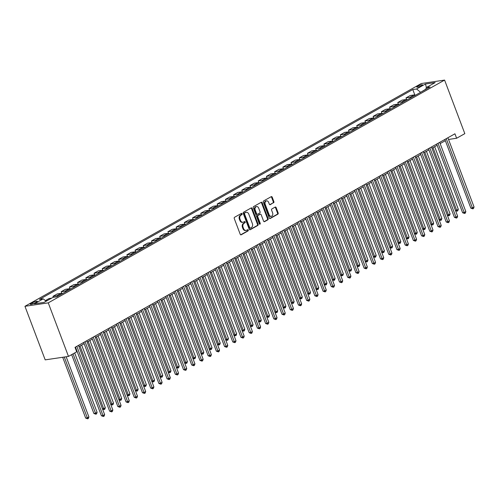 <?xml version="1.0" encoding="UTF-8"?>
<svg xmlns="http://www.w3.org/2000/svg" width="499" height="499" viewBox="0 0 499 499"><rect width="100%" height="100%" fill="white"/><g stroke="black" fill="none" stroke-linecap="round" stroke-linejoin="round"><path stroke-width="0.75" d="M242.109 213.778A0.667 0.505 81.6 0 0 241.429 213.416L234.58 217.271A0.954 0.717 81.6 0 0 234.262 218.506L240.225 234.274A0.954 0.717 81.6 0 0 241.198 234.792L248.047 230.943A0.667 0.505 81.6 0 0 247.585 229.715L246.699 230.214A3.05 2.302 81.6 0 1 246.082 230.426A3.05 2.302 81.6 0 1 243.574 228.567L243.082 227.257A3.05 2.302 81.6 0 1 244.08 223.29L244.972 222.791A0.667 0.505 81.6 0 0 244.504 221.568L243.618 222.067A3.05 2.302 81.6 0 1 243.007 222.273A3.05 2.302 81.6 0 1 240.499 220.421L240 219.105A3.05 2.302 81.6 0 1 241.005 215.144L241.89 214.645A0.667 0.505 81.6 0 0 242.109 213.778M243.007 222.273L242.377 222.367A3.05 2.302 81.6 0 1 239.869 220.514L239.37 219.198A3.05 2.302 81.6 0 1 240.375 215.237L241.26 214.738A0.667 0.505 81.6 0 0 241.223 213.535M240.693 234.811L247.417 231.037A0.667 0.505 81.6 0 0 247.379 229.827M246.082 230.426L245.452 230.519A3.05 2.302 81.6 0 1 242.944 228.661L242.452 227.344A3.05 2.302 81.6 0 1 243.45 223.384L244.342 222.885A0.667 0.505 81.6 0 0 244.298 221.681M417.607 86.252A3.106 0.568 -20.7 0 0 416.715 87.051A3.106 0.568 -20.7 0 0 418.574 86.895A3.106 0.568 -20.7 0 0 421.636 85.653A3.106 0.568 -20.7 0 0 422.528 84.855A3.106 0.568 -20.7 0 0 420.669 85.011A3.106 0.568 -20.7 0 0 417.607 86.252M273.558 202.844A0.954 0.717 81.6 0 0 273.87 201.608L272.198 197.18A0.954 0.717 81.6 0 0 271.225 196.668L263.615 200.947A0.954 0.717 81.6 0 0 263.304 202.182L269.26 217.957A0.954 0.717 81.6 0 0 270.24 218.468L277.843 214.19A0.954 0.717 81.6 0 0 278.161 212.954L276.14 207.609A0.954 0.717 81.6 0 0 275.161 207.097L271.911 208.925A0.954 0.717 81.6 0 0 271.593 210.166L272.597 212.811A2.545 1.921 81.6 0 1 271.244 216.304A2.545 1.921 81.6 0 1 269.148 214.751L265.225 204.372A2.545 1.921 81.6 0 1 266.578 200.879A2.545 1.921 81.6 0 1 268.674 202.432L269.329 204.16A0.954 0.717 81.6 0 0 270.302 204.677L272.928 202.937A0.954 0.717 81.6 0 0 273.24 201.702L271.568 197.273A0.954 0.717 81.6 0 0 271.1 196.737M48.253 302.862L68.488 356.417L76.696 351.801L75.012 347.341L454.932 133.794L456.616 138.254L464.825 133.645L444.59 80.083L48.253 302.862L24.95 306.305L421.287 83.533L444.59 80.083M252.151 208.451A0.954 0.717 81.6 0 0 251.178 207.94L243.568 212.212A0.954 0.717 81.6 0 0 243.256 213.453L249.213 229.222A0.954 0.717 81.6 0 0 250.192 229.74L257.796 225.461A0.954 0.717 81.6 0 0 258.114 224.219L252.151 208.451L251.521 208.545A0.954 0.717 81.6 0 0 251.053 208.008M253.592 206.58L261.202 202.301A0.954 0.717 81.6 0 1 262.175 202.819L268.138 218.587A0.954 0.717 81.6 0 1 267.82 219.828L264.564 221.656A0.954 0.717 81.6 0 1 263.591 221.144L261.177 214.745A0.954 0.717 81.6 0 0 260.197 214.233L258.039 215.449A0.954 0.717 81.6 0 0 257.727 216.685L260.241 223.346A0.667 0.505 81.6 0 1 259.337 223.851L253.28 207.815A0.954 0.717 81.6 0 1 253.592 206.58M35.024 302.943L36.471 302.126A3.006 0.549 -20.7 0 0 37.331 301.352A3.006 0.549 -20.7 0 0 35.535 301.502A3.006 0.549 -20.7 0 0 32.566 302.706L31.119 303.517A3.006 0.549 -20.7 0 0 30.258 304.29A3.006 0.549 -20.7 0 0 32.055 304.141A3.006 0.549 -20.7 0 0 35.024 302.943M414.837 94.991L412.785 89.546L39.433 299.406L43.245 298.839L34.381 303.822L44.08 302.388L52.944 297.404L56.755 296.843L430.101 86.988L426.296 87.55L425.728 89.446M412.785 89.546L416.596 88.984L425.46 84L435.159 82.566L426.296 87.55M68.488 356.417L45.191 359.866L24.95 306.305M448.532 139.452L456.616 138.254M75.48 348.576L75.935 348.321M78.948 346.624L84.144 343.705M87.157 342.015L92.352 339.089M95.365 337.399L100.561 334.48M103.574 332.783L108.77 329.864M111.788 328.167L116.984 325.248M119.997 323.558L125.193 320.632M128.206 318.942L133.401 316.023M136.414 314.326L141.61 311.407M144.623 309.711L149.819 306.791M152.831 305.101L158.027 302.176M161.04 300.485L166.236 297.566M169.248 295.87L174.444 292.95M177.457 291.254L182.653 288.335M185.665 286.638L190.861 283.719M193.874 282.029L199.07 279.103M202.083 277.413L207.285 274.494M210.297 272.797L215.493 269.878M218.506 268.181L223.702 265.262M226.714 263.572L231.91 260.646M234.923 258.956L240.119 256.037M243.132 254.34L248.327 251.421M251.34 249.725L256.536 246.805M259.549 245.115L264.744 242.19M267.757 240.499L272.953 237.58M275.966 235.884L281.162 232.964M284.174 231.268L289.37 228.349M292.383 226.658L297.579 223.733M300.598 222.043L305.793 219.123M308.806 217.427L314.002 214.508M317.015 212.811L322.211 209.892M325.223 208.195L330.419 205.276M333.432 203.586L338.628 200.66M341.64 198.97L346.836 196.051M349.849 194.354L355.045 191.435M358.057 189.739L363.253 186.819M366.266 185.129L371.462 182.204M374.475 180.513L379.67 177.594M382.683 175.898L387.879 172.978M390.892 171.282L396.087 168.363M399.106 166.672L404.302 163.747M407.315 162.056L412.511 159.137M415.524 157.441L420.719 154.522M423.732 152.825L428.928 149.906M431.941 148.215L437.136 145.29M440.149 143.6L445.345 140.681M425.809 89.178L420.532 92.365M43.245 298.839L46.139 301.234M45.634 300.816L47.33 300.566M51.597 298.165L49.058 298.539L45.384 300.61M53.387 297.342L53 296.325L56.811 295.764A3.88 2.445 60.7 0 1 58.202 296.032M62.475 293.63A3.88 2.445 60.7 0 0 61.078 293.362L57.266 293.923L53 296.325M61.851 293.4L61.209 291.709L65.02 291.148A3.88 2.445 60.7 0 1 66.411 291.416M70.683 289.015A3.88 2.445 60.7 0 0 69.286 288.746L65.481 289.308L61.209 291.709M70.06 288.79L69.417 287.093L73.228 286.532A3.88 2.445 60.7 0 1 74.619 286.8M78.892 284.399A3.88 2.445 60.7 0 0 77.495 284.131L73.69 284.698L69.417 287.093M78.268 284.174L77.626 282.484L81.437 281.916A3.88 2.445 60.7 0 1 82.828 282.185M87.1 279.789A3.88 2.445 60.7 0 0 85.709 279.521L81.898 280.082L77.626 282.484M86.477 279.559L85.834 277.868L89.645 277.307A3.88 2.445 60.7 0 1 91.043 277.575M95.309 275.174A3.88 2.445 60.7 0 0 93.918 274.905L90.107 275.467L85.834 277.868M94.685 274.943L94.043 273.252L97.854 272.691A3.88 2.445 60.7 0 1 99.251 272.959M103.518 270.558A3.88 2.445 60.7 0 0 102.127 270.29L98.315 270.851L94.043 273.252M102.894 270.333L102.258 268.637L106.062 268.075A3.88 2.445 60.7 0 1 107.46 268.343M111.726 265.942A3.88 2.445 60.7 0 0 110.335 265.674L106.524 266.241L102.258 268.637M111.102 265.718L110.466 264.027L114.277 263.46A3.88 2.445 60.7 0 1 115.668 263.728M119.935 261.333A3.88 2.445 60.7 0 0 118.544 261.064L114.733 261.626L110.466 264.027M119.311 261.102L118.675 259.411L122.486 258.844A3.88 2.445 60.7 0 1 123.877 259.112M128.143 256.717A3.88 2.445 60.7 0 0 126.752 256.449L122.941 257.01L118.675 259.411M127.519 256.486L126.883 254.796L130.694 254.234A3.88 2.445 60.7 0 1 132.085 254.502M136.352 252.101A3.88 2.445 60.7 0 0 134.961 251.833L131.15 252.394L126.883 254.796M135.728 251.876L135.092 250.18L138.903 249.619A3.88 2.445 60.7 0 1 140.294 249.887M144.56 247.485A3.88 2.445 60.7 0 0 143.169 247.217L139.358 247.785L135.092 250.18M143.943 247.261L143.3 245.57L147.111 245.003A3.88 2.445 60.7 0 1 148.502 245.271M152.769 242.876A3.88 2.445 60.7 0 0 151.378 242.608L147.567 243.169L143.3 245.57M152.151 242.645L151.509 240.955L155.32 240.387A3.88 2.445 60.7 0 1 156.711 240.655M160.984 238.26A3.88 2.445 60.7 0 0 159.586 237.992L155.775 238.553L151.509 240.955M160.36 238.029L159.717 236.339L163.529 235.778A3.88 2.445 60.7 0 1 164.919 236.046M169.192 233.644A3.88 2.445 60.7 0 0 167.795 233.376L163.99 233.937L159.717 236.339M168.568 233.42L167.926 231.723L171.737 231.162A3.88 2.445 60.7 0 1 173.128 231.43M177.401 229.029A3.88 2.445 60.7 0 0 176.004 228.76L172.199 229.328L167.926 231.723M176.777 228.804L176.135 227.107L179.946 226.546A3.88 2.445 60.7 0 1 181.337 226.814M185.609 224.413A3.88 2.445 60.7 0 0 184.218 224.145L180.407 224.712L176.135 227.107M184.986 224.188L184.343 222.498L188.154 221.93A3.88 2.445 60.7 0 1 189.551 222.198M193.818 219.803A3.88 2.445 60.7 0 0 192.427 219.535L188.616 220.096L184.343 222.498M193.194 219.572L192.558 217.882L196.363 217.321A3.88 2.445 60.7 0 1 197.76 217.589M202.026 215.188A3.88 2.445 60.7 0 0 200.635 214.919L196.824 215.481L192.558 217.882M201.403 214.963L200.766 213.266L204.571 212.705A3.88 2.445 60.7 0 1 205.968 212.973M210.235 210.572A3.88 2.445 60.7 0 0 208.844 210.304L205.033 210.871L200.766 213.266M209.611 210.347L208.975 208.651L212.786 208.089A3.88 2.445 60.7 0 1 214.177 208.357M218.443 205.956A3.88 2.445 60.7 0 0 217.053 205.688L213.241 206.255L208.975 208.651M217.82 205.731L217.184 204.041L220.995 203.473A3.88 2.445 60.7 0 1 222.386 203.742M226.652 201.347A3.88 2.445 60.7 0 0 225.261 201.078L221.45 201.64L217.184 204.041M226.028 201.116L225.392 199.425L229.203 198.864A3.88 2.445 60.7 0 1 230.594 199.132M234.861 196.731A3.88 2.445 60.7 0 0 233.47 196.463L229.659 197.024L225.392 199.425M234.237 196.5L233.601 194.81L237.412 194.248A3.88 2.445 60.7 0 1 238.803 194.516M243.069 192.115A3.88 2.445 60.7 0 0 241.678 191.847L237.867 192.408L233.601 194.81M242.452 191.89L241.809 190.194L245.62 189.632A3.88 2.445 60.7 0 1 247.011 189.901M251.284 187.499A3.88 2.445 60.7 0 0 249.887 187.231L246.076 187.799L241.809 190.194M250.66 187.275L250.018 185.584L253.829 185.017A3.88 2.445 60.7 0 1 255.22 185.285M259.492 182.89A3.88 2.445 60.7 0 0 258.095 182.622L254.284 183.183L250.018 185.584M258.869 182.659L258.226 180.969L262.037 180.407A3.88 2.445 60.7 0 1 263.428 180.675M267.701 178.274A3.88 2.445 60.7 0 0 266.304 178.006L262.499 178.567L258.226 180.969M267.077 178.043L266.435 176.353L270.246 175.791A3.88 2.445 60.7 0 1 271.637 176.06M275.91 173.658A3.88 2.445 60.7 0 0 274.519 173.39L270.708 173.951L266.435 176.353M275.286 173.434L274.643 171.737L278.454 171.176A3.88 2.445 60.7 0 1 279.845 171.444M284.118 169.042A3.88 2.445 60.7 0 0 282.727 168.774L278.916 169.342L274.643 171.737M283.494 168.818L282.852 167.128L286.663 166.56A3.88 2.445 60.7 0 1 288.06 166.828M292.327 164.433A3.88 2.445 60.7 0 0 290.936 164.165L287.125 164.726L282.852 167.128M291.703 164.202L291.067 162.512L294.872 161.944A3.88 2.445 60.7 0 1 296.269 162.212M300.535 159.817A3.88 2.445 60.7 0 0 299.144 159.549L295.333 160.11L291.067 162.512M299.911 159.586L299.275 157.896L303.086 157.335A3.88 2.445 60.7 0 1 304.477 157.603M308.744 155.201A3.88 2.445 60.7 0 0 307.353 154.933L303.542 155.495L299.275 157.896M308.12 154.977L307.484 153.28L311.295 152.719A3.88 2.445 60.7 0 1 312.686 152.987M316.952 150.586A3.88 2.445 60.7 0 0 315.561 150.318L311.75 150.885L307.484 153.28M316.329 150.361L315.692 148.671L319.503 148.103A3.88 2.445 60.7 0 1 320.894 148.371M325.161 145.97A3.88 2.445 60.7 0 0 323.77 145.708L319.959 146.269L315.692 148.671M324.537 145.745L323.901 144.055L327.712 143.487A3.88 2.445 60.7 0 1 329.103 143.756M333.369 141.36A3.88 2.445 60.7 0 0 331.978 141.092L328.167 141.654L323.901 144.055M332.752 141.13L332.109 139.439L335.921 138.878A3.88 2.445 60.7 0 1 337.312 139.146M341.578 136.745A3.88 2.445 60.7 0 0 340.187 136.477L336.376 137.038L332.109 139.439M340.96 136.52L340.318 134.824L344.129 134.262A3.88 2.445 60.7 0 1 345.52 134.53M349.793 132.129A3.88 2.445 60.7 0 0 348.396 131.861L344.584 132.428L340.318 134.824M349.169 131.904L348.527 130.208L352.338 129.646A3.88 2.445 60.7 0 1 353.729 129.915M358.001 127.513A3.88 2.445 60.7 0 0 356.604 127.245L352.799 127.813L348.527 130.208M357.378 127.289L356.735 125.598L360.546 125.031A3.88 2.445 60.7 0 1 361.937 125.299M366.21 122.904A3.88 2.445 60.7 0 0 364.813 122.635L361.008 123.197L356.735 125.598M365.586 122.673L364.944 120.983L368.755 120.421A3.88 2.445 60.7 0 1 370.146 120.689M374.418 118.288A3.88 2.445 60.7 0 0 373.027 118.02L369.216 118.581L364.944 120.983M373.795 118.057L373.152 116.367L376.963 115.805A3.88 2.445 60.7 0 1 378.361 116.074M382.627 113.672A3.88 2.445 60.7 0 0 381.236 113.404L377.425 113.972L373.152 116.367M382.003 113.448L381.361 111.751L385.172 111.19A3.88 2.445 60.7 0 1 386.569 111.458M390.836 109.056A3.88 2.445 60.7 0 0 389.445 108.788L385.633 109.356L381.361 111.751M390.212 108.832L389.576 107.142L393.38 106.574A3.88 2.445 60.7 0 1 394.778 106.842M399.044 104.447A3.88 2.445 60.7 0 0 397.653 104.179L393.842 104.74L389.576 107.142M398.42 104.216L397.784 102.526L401.595 101.964A3.88 2.445 60.7 0 1 402.986 102.233M407.253 99.831A3.88 2.445 60.7 0 0 405.862 99.563L402.051 100.124L397.784 102.526M406.629 99.6L405.993 97.91L409.804 97.349A3.88 2.445 60.7 0 1 411.195 97.617M415.461 95.215A3.88 2.445 60.7 0 0 414.07 94.947L410.259 95.509L405.993 97.91M420.464 92.184L416.596 88.984M425.46 84L426.389 87.493M249.687 229.758L257.166 225.554A0.954 0.717 81.6 0 0 257.484 224.313L251.521 208.545M244.741 213.042A0.667 0.505 81.6 0 0 244.522 213.909L249.756 227.75A0.667 0.505 81.6 0 0 250.436 228.112L251.371 227.588A3.05 2.302 81.6 0 0 252.375 223.621L248.801 214.158A3.05 2.302 81.6 0 0 246.288 212.306A3.05 2.302 81.6 0 0 245.676 212.518L244.111 213.135A0.667 0.505 81.6 0 0 243.892 214.002L244.522 213.909M249.806 228.205A0.667 0.505 81.6 0 1 249.126 227.843L243.892 214.002M246.288 212.306L245.658 212.399A3.05 2.302 81.6 0 0 245.046 212.611L245.676 212.518M244.111 213.135L245.046 212.611M264.065 221.681L267.19 219.922A0.954 0.717 81.6 0 0 267.508 218.681L261.545 202.912A0.954 0.717 81.6 0 0 261.077 202.376M259.96 214.271A0.954 0.717 81.6 0 0 259.567 214.327L257.409 215.537A0.954 0.717 81.6 0 0 257.097 216.778L259.611 223.44L260.241 223.346M259.549 224.157A0.667 0.505 81.6 0 0 259.611 223.44M258.663 208.108A2.545 1.921 81.6 0 0 256.567 206.561A2.545 1.921 81.6 0 0 255.22 210.048L256.598 213.703A0.954 0.717 81.6 0 0 257.578 214.221L259.736 213.004A0.954 0.717 81.6 0 0 260.048 211.769L258.663 208.108M256.567 206.561L255.937 206.648A2.545 1.921 81.6 0 0 254.59 210.141L255.22 210.048M256.948 214.314A0.954 0.717 81.6 0 1 255.968 213.797L254.59 210.141M269.797 204.696L272.928 202.937M266.578 200.879L265.948 200.972A2.545 1.921 81.6 0 0 264.595 204.465L265.225 204.372M271.244 216.304L270.614 216.398A2.545 1.921 81.6 0 1 268.518 214.844L264.595 204.465M269.734 218.493L277.213 214.283A0.954 0.717 81.6 0 0 277.531 213.048L275.51 207.703A0.954 0.717 81.6 0 0 275.036 207.166M62.693 357.278L85.678 418.1L87.256 417.869L88.897 416.946L66.155 356.766M64.271 357.041L87.712 418.823L85.678 418.1M88.897 416.946L88.367 418.455L87.712 418.823M75.468 347.086L101.422 415.773L103 415.542L76.84 346.312M104.64 414.619L104.116 416.122L103.455 416.497L103 415.542L104.64 414.619L78.48 345.389M103.455 416.497L101.422 415.773M71.65 354.639L93.887 413.49L95.465 413.253L97.105 412.33L74.663 352.949M73.022 353.872L95.92 414.207L93.887 413.49M97.105 412.33L96.581 413.839L95.92 414.207M80.015 346.025L103.673 408.644L105.314 407.72L81.655 345.108M102.451 408.818L103.673 408.644L104.129 409.592L102.576 409.149M105.314 407.72L104.79 409.224L104.129 409.592M88.223 341.416L111.882 404.028L113.523 403.105L89.864 340.493M110.659 404.209L111.882 404.028L112.337 404.982L110.784 404.533M113.523 403.105L112.999 404.608L112.337 404.982M83.676 342.47L109.637 411.157L111.208 410.926L85.048 341.703M112.849 410.003L112.325 411.513L111.67 411.881L111.208 410.926L112.849 410.003L86.689 340.78M111.67 411.881L109.637 411.157M91.885 337.854L117.845 406.548L119.417 406.311L93.257 337.087M121.057 405.388L120.533 406.897L119.879 407.265L119.417 406.311L121.057 405.388L94.904 336.164M119.879 407.265L117.845 406.548M100.099 333.245L126.054 401.932L127.625 401.701L101.465 332.471M129.266 400.778L128.742 402.281L128.087 402.649L127.625 401.701L129.266 400.778L103.112 331.548M128.087 402.649L126.054 401.932M96.432 336.8L120.091 399.412L121.731 398.489L98.072 335.877M118.868 399.593L120.091 399.412L120.552 400.366L118.993 399.924M121.731 398.489L121.207 399.998L120.552 400.366M108.308 328.629L134.262 397.316L135.834 397.085L109.674 327.855M137.475 396.162L136.951 397.666L136.296 398.04L135.834 397.085L137.475 396.162L111.321 326.932M136.296 398.04L134.262 397.316M104.64 332.184L128.299 394.796L129.94 393.873L106.281 331.261M127.077 394.977L128.299 394.796L128.761 395.751L127.201 395.308M129.94 393.873L129.416 395.383L128.761 395.751M116.517 324.013L142.471 392.701L144.043 392.47L117.889 323.24M145.689 391.547L145.159 393.056L144.504 393.424L144.043 392.47L145.689 391.547L119.529 322.323M144.504 393.424L142.471 392.701M112.849 327.569L136.508 390.181L138.148 389.264L114.489 326.645M135.285 390.361L136.508 390.181L136.969 391.135L135.41 390.692M138.148 389.264L137.624 390.767L136.969 391.135M124.725 319.397L150.679 388.091L152.251 387.854L126.097 318.63M153.898 386.931L153.368 388.44L152.713 388.808L152.251 387.854L153.898 386.931L127.738 317.707M152.713 388.808L150.679 388.091M121.057 322.959L144.716 385.571L146.357 384.648L122.698 322.036M143.494 385.752L144.716 385.571L145.178 386.525L143.618 386.076M146.357 384.648L145.833 386.151L145.178 386.525M132.934 314.782L158.888 383.475L160.466 383.238L134.306 314.014M162.106 382.321L161.576 383.825L160.921 384.193L160.466 383.238L162.106 382.321L135.946 313.091M160.921 384.193L158.888 383.475M129.266 318.343L152.925 380.955L154.571 380.032L130.906 317.42M151.702 381.136L152.925 380.955L153.386 381.91L151.827 381.467M154.571 380.032L154.041 381.542L153.386 381.91M141.142 310.172L167.096 378.86L168.674 378.629L142.514 309.399M170.315 377.706L169.785 379.209L169.13 379.583L168.674 378.629L170.315 377.706L144.155 308.476M169.13 379.583L167.096 378.86M137.475 313.728L161.133 376.34L162.78 375.416L139.121 312.804M159.917 376.52L161.133 376.34L161.595 377.294L160.036 376.851M162.78 375.416L162.25 376.926L161.595 377.294M149.351 305.556L175.305 374.244L176.883 374.013L150.723 304.783M178.523 373.09L178 374.599L177.338 374.967L176.883 374.013L178.523 373.09L152.363 303.86M177.338 374.967L175.305 374.244M145.683 309.112L169.348 371.724L170.989 370.801L147.33 308.189M168.126 371.905L169.348 371.724L169.803 372.678L168.25 372.235M170.989 370.801L170.458 372.31L169.803 372.678M157.559 300.941L183.513 369.634L185.092 369.397L158.931 300.173M186.732 368.474L186.208 369.984L185.547 370.352L185.092 369.397L186.732 368.474L160.572 299.25M185.547 370.352L183.513 369.634M153.898 304.502L177.557 367.114L179.197 366.191L155.538 303.579M176.334 367.295L177.557 367.114L178.012 368.069L176.459 367.62M179.197 366.191L178.667 367.694L178.012 368.069M165.768 296.325L191.722 365.019L193.3 364.781L167.14 295.558M194.941 363.858L194.417 365.368L193.755 365.736L193.3 364.781L194.941 363.858L168.781 294.635M193.755 365.736L191.722 365.019M162.106 299.887L185.765 362.499L187.406 361.575L163.747 298.963M184.543 362.679L185.765 362.499L186.221 363.453L184.667 363.01M187.406 361.575L186.882 363.085L186.221 363.453M173.976 291.715L199.937 360.403L201.509 360.172L175.349 290.942M203.149 359.249L202.625 360.752L201.964 361.126L201.509 360.172L203.149 359.249L176.989 290.019M201.964 361.126L199.937 360.403M170.315 295.271L193.974 357.883L195.614 356.96L171.955 294.348M192.751 358.064L193.974 357.883L194.429 358.837L192.876 358.394M195.614 356.96L195.09 358.469L194.429 358.837M182.185 287.1L208.145 355.787L209.717 355.556L183.557 286.326M211.358 354.633L210.834 356.143L210.179 356.511L209.717 355.556L211.358 354.633L185.198 285.403M210.179 356.511L208.145 355.787M178.523 290.655L202.182 353.267L203.823 352.344L180.164 289.732M200.96 353.448L202.182 353.267L202.638 354.221L201.085 353.779M203.823 352.344L203.299 353.853L202.638 354.221M190.393 282.484L216.354 351.171L217.926 350.94L191.766 281.717M219.566 350.017L219.042 351.527L218.387 351.895L217.926 350.94L219.566 350.017L193.412 280.794M218.387 351.895L216.354 351.171M186.732 286.046L210.391 348.658L212.031 347.734L188.373 285.122M209.168 348.838L210.391 348.658L210.846 349.606L209.293 349.163M212.031 347.734L211.507 349.238L210.846 349.606M198.608 277.868L224.562 346.562L226.134 346.325L199.974 277.101M227.775 345.402L227.251 346.911L226.596 347.279L226.134 346.325L227.775 345.402L201.621 276.178M226.596 347.279L224.562 346.562M194.941 281.43L218.599 344.042L220.24 343.119L196.581 280.507M217.377 344.223L218.599 344.042L219.061 344.996L217.502 344.553M220.24 343.119L219.716 344.628L219.061 344.996M206.817 273.259L232.771 341.946L234.343 341.715L208.183 272.485M235.99 340.792L235.459 342.295L234.804 342.663L234.343 341.715L235.99 340.792L209.829 271.562M234.804 342.663L232.771 341.946M203.149 276.814L226.808 339.426L228.448 338.503L204.79 275.891M225.585 339.607L226.808 339.426L227.27 340.38L225.71 339.938M228.448 338.503L227.924 340.012L227.27 340.38M215.025 268.643L240.98 337.33L242.551 337.099L216.398 267.869M244.198 336.176L243.668 337.686L243.013 338.054L242.551 337.099L244.198 336.176L218.038 266.946M243.013 338.054L240.98 337.33M211.358 272.198L235.017 334.81L236.657 333.887L212.998 271.275M233.794 334.991L235.017 334.81L235.478 335.765L233.919 335.322M236.657 333.887L236.133 335.397L235.478 335.765M223.234 264.027L249.188 332.714L250.76 332.484L224.606 263.26M252.407 331.561L251.876 333.07L251.222 333.438L250.76 332.484L252.407 331.561L226.247 262.337M251.222 333.438L249.188 332.714M219.566 267.589L243.225 330.201L244.866 329.278L221.207 266.666M242.003 330.382L243.225 330.201L243.687 331.149L242.127 330.706M244.866 329.278L244.342 330.781L243.687 331.149M231.442 259.411L257.397 328.105L258.975 327.868L232.815 258.644M260.615 326.945L260.085 328.454L259.43 328.822L258.975 327.868L260.615 326.945L234.455 257.721M259.43 328.822L257.397 328.105M227.775 262.973L251.434 325.585L253.08 324.662L229.421 262.05M250.211 325.766L251.434 325.585L251.895 326.539L250.336 326.09M253.08 324.662L252.55 326.165L251.895 326.539M239.651 254.802L265.605 323.489L267.183 323.258L241.023 254.028M268.824 322.335L268.294 323.839L267.639 324.207L267.183 323.258L268.824 322.335L242.664 253.105M267.639 324.207L265.605 323.489M235.983 258.357L259.642 320.969L261.289 320.046L237.63 257.434M258.426 321.15L259.642 320.969L260.104 321.924L258.544 321.481M261.289 320.046L260.759 321.556L260.104 321.924M247.86 250.186L273.814 318.873L275.392 318.643L249.232 249.413M277.032 317.72L276.508 319.223L275.847 319.597L275.392 318.643L277.032 317.72L250.872 248.49M275.847 319.597L273.814 318.873M244.192 253.742L267.857 316.354L269.497 315.43L245.839 252.818M266.634 316.534L267.857 316.354L268.312 317.308L266.759 316.865M269.497 315.43L268.967 316.94L268.312 317.308M256.068 245.57L282.022 314.258L283.6 314.027L257.44 244.797M285.241 313.104L284.717 314.613L284.056 314.981L283.6 314.027L285.241 313.104L259.081 243.88M284.056 314.981L282.022 314.258M252.407 249.126L276.066 311.744L277.706 310.821L254.047 248.209M274.843 311.919L276.066 311.744L276.521 312.692L274.968 312.249M277.706 310.821L277.176 312.324L276.521 312.692M264.277 240.955L290.231 309.648L291.809 309.411L265.649 240.187M293.449 308.488L292.925 309.998L292.264 310.366L291.809 309.411L293.449 308.488L267.289 239.264M292.264 310.366L290.231 309.648M260.615 244.516L284.274 307.128L285.915 306.205L262.256 243.593M283.052 307.309L284.274 307.128L284.729 308.083L283.176 307.634M285.915 306.205L285.391 307.708L284.729 308.083M272.485 236.345L298.446 305.032L300.018 304.802L273.857 235.572M301.658 303.879L301.134 305.382L300.479 305.75L300.018 304.802L301.658 303.879L275.498 234.649M300.479 305.75L298.446 305.032M268.824 239.9L292.483 302.513L294.123 301.589L270.464 238.977M291.26 302.693L292.483 302.513L292.938 303.467L291.385 303.024M294.123 301.589L293.599 303.099L292.938 303.467M280.694 231.729L306.654 300.417L308.226 300.186L282.066 230.956M309.867 299.263L309.343 300.766L308.688 301.14L308.226 300.186L309.867 299.263L283.706 230.033M308.688 301.14L306.654 300.417M277.032 235.285L300.691 297.897L302.332 296.974L278.673 234.362M299.469 298.078L300.691 297.897L301.147 298.851L299.593 298.408M302.332 296.974L301.808 298.483L301.147 298.851M288.909 227.114L314.863 295.801L316.435 295.57L290.275 226.34M318.075 294.647L317.551 296.156L316.896 296.525L316.435 295.57L318.075 294.647L291.921 225.417M316.896 296.525L314.863 295.801M285.241 230.669L308.9 293.281L310.54 292.364L286.881 229.746M307.677 293.462L308.9 293.281L309.361 294.235L307.802 293.792M310.54 292.364L310.016 293.867L309.361 294.235M297.117 222.498L323.071 291.191L324.643 290.954L298.483 221.731M326.284 290.031L325.76 291.541L325.105 291.909L324.643 290.954L326.284 290.031L300.13 220.808M325.105 291.909L323.071 291.191M293.449 226.059L317.108 288.672L318.749 287.748L295.09 225.136M315.886 288.852L317.108 288.672L317.57 289.626L316.01 289.177M318.749 287.748L318.225 289.252L317.57 289.626M305.326 217.882L331.28 286.576L332.852 286.339L306.698 217.115M334.498 285.416L333.968 286.925L333.313 287.293L332.852 286.339L334.498 285.416L308.338 216.192M333.313 287.293L331.28 286.576M301.658 221.444L325.317 284.056L326.957 283.133L303.298 220.521M324.094 284.237L325.317 284.056L325.778 285.01L324.219 284.567M326.957 283.133L326.433 284.642L325.778 285.01M313.534 213.273L339.488 281.96L341.06 281.729L314.906 212.499M342.707 280.806L342.177 282.309L341.522 282.683L341.06 281.729L342.707 280.806L316.547 211.576M341.522 282.683L339.488 281.96M309.867 216.828L333.525 279.44L335.166 278.517L311.507 215.905M332.303 279.621L333.525 279.44L333.987 280.394L332.428 279.951M335.166 278.517L334.642 280.026L333.987 280.394M321.743 208.657L347.697 277.344L349.269 277.113L323.115 207.883M350.916 276.19L350.385 277.7L349.73 278.068L349.269 277.113L350.916 276.19L324.755 206.96M349.73 278.068L347.697 277.344M318.075 212.212L341.734 274.824L343.381 273.901L319.716 211.289M340.511 275.005L341.734 274.824L342.195 275.779L340.636 275.336M343.381 273.901L342.85 275.411L342.195 275.779M329.951 204.041L355.906 272.728L357.484 272.498L331.324 203.274M359.124 271.575L358.594 273.084L357.939 273.452L357.484 272.498L359.124 271.575L332.964 202.351M357.939 273.452L355.906 272.728M326.284 207.603L349.942 270.215L351.589 269.292L327.93 206.68M348.726 270.396L349.942 270.215L350.404 271.163L348.845 270.72M351.589 269.292L351.059 270.795L350.404 271.163M338.16 199.425L364.114 268.119L365.692 267.882L339.532 198.658M367.333 266.959L366.802 268.468L366.147 268.836L365.692 267.882L367.333 266.959L341.173 197.735M366.147 268.836L364.114 268.119M334.492 202.987L358.151 265.599L359.798 264.676L336.139 202.064M356.935 265.78L358.151 265.599L358.613 266.553L357.059 266.11M359.798 264.676L359.268 266.185L358.613 266.553M346.368 194.816L372.323 263.503L373.901 263.272L347.741 194.042M375.541 262.349L375.017 263.852L374.356 264.221L373.901 263.272L375.541 262.349L349.381 193.119M374.356 264.221L372.323 263.503M342.707 198.371L366.366 260.983L368.006 260.06L344.347 197.448M365.143 261.164L366.366 260.983L366.821 261.938L365.268 261.495M368.006 260.06L367.476 261.57L366.821 261.938M354.577 190.2L380.531 258.887L382.109 258.657L355.949 189.427M383.75 257.733L383.226 259.243L382.565 259.611L382.109 258.657L383.75 257.733L357.59 188.503M382.565 259.611L380.531 258.887M350.916 193.755L374.574 256.367L376.215 255.444L352.556 192.832M373.352 256.548L374.574 256.367L375.03 257.322L373.477 256.879M376.215 255.444L375.685 256.954L375.03 257.322M362.785 185.584L388.74 254.272L390.318 254.041L364.158 184.817M391.958 253.118L391.434 254.627L390.773 254.995L390.318 254.041L391.958 253.118L365.798 183.894M390.773 254.995L388.74 254.272M359.124 189.146L382.783 251.758L384.423 250.835L360.765 188.223M381.56 251.939L382.783 251.758L383.238 252.706L381.685 252.263M384.423 250.835L383.899 252.338L383.238 252.706M370.994 180.969L396.954 249.662L398.526 249.425L372.366 180.201M400.167 248.502L399.643 250.011L398.988 250.379L398.526 249.425L400.167 248.502L374.007 179.278M398.988 250.379L396.954 249.662M367.333 184.53L390.991 247.142L392.632 246.219L368.973 183.607M389.769 247.323L390.991 247.142L391.447 248.097L389.894 247.647M392.632 246.219L392.108 247.722L391.447 248.097M379.203 176.359L405.163 245.046L406.735 244.816L380.575 175.586M408.375 243.892L407.851 245.396L407.196 245.764L406.735 244.816L408.375 243.892L382.222 174.662M407.196 245.764L405.163 245.046M375.541 179.914L399.2 242.526L400.84 241.603L377.182 178.991M397.977 242.707L399.2 242.526L399.655 243.481L398.102 243.038M400.84 241.603L400.317 243.113L399.655 243.481M387.417 171.743L413.372 240.431L414.943 240.2L388.783 170.97M416.584 239.277L416.06 240.78L415.405 241.154L414.943 240.2L416.584 239.277L390.43 170.047M415.405 241.154L413.372 240.431M383.75 175.299L407.409 237.911L409.049 236.988L385.39 174.376M406.186 238.092L407.409 237.911L407.87 238.865L406.311 238.422M409.049 236.988L408.525 238.497L407.87 238.865M395.626 167.128L421.58 235.815L423.152 235.584L396.992 166.36M424.792 234.661L424.269 236.17L423.614 236.538L423.152 235.584L424.792 234.661L398.639 165.437M423.614 236.538L421.58 235.815M391.958 170.689L415.617 233.301L417.258 232.378L393.599 169.766M414.395 233.482L415.617 233.301L416.079 234.249L414.519 233.806M417.258 232.378L416.734 233.881L416.079 234.249M403.834 162.512L429.789 231.205L431.361 230.968L405.207 161.745M433.007 230.045L432.477 231.555L431.822 231.923L431.361 230.968L433.007 230.045L406.847 160.821M431.822 231.923L429.789 231.205M400.167 166.073L423.826 228.685L425.466 227.762L401.807 165.15M422.603 228.866L423.826 228.685L424.287 229.64L422.728 229.191M425.466 227.762L424.942 229.266L424.287 229.64M412.043 157.902L437.997 226.59L439.569 226.359L413.415 157.129M441.216 225.436L440.686 226.939L440.031 227.307L439.569 226.359L441.216 225.436L415.056 156.206M440.031 227.307L437.997 226.59M408.375 161.458L432.034 224.07L433.675 223.147L410.016 160.535M430.812 224.251L432.034 224.07L432.496 225.024L430.936 224.581M433.675 223.147L433.151 224.656L432.496 225.024M420.252 153.287L446.206 221.974L447.784 221.743L421.624 152.513M449.424 220.82L448.894 222.323L448.239 222.697L447.784 221.743L449.424 220.82L423.264 151.59M448.239 222.697L446.206 221.974M416.584 156.842L440.243 219.454L441.889 218.531L418.231 155.919M439.02 219.635L440.243 219.454L440.704 220.408L439.145 219.965M441.889 218.531L441.359 220.04L440.704 220.408M428.46 148.671L454.414 217.358L455.992 217.127L429.832 147.897M457.633 216.204L457.103 217.714L456.448 218.082L455.992 217.127L457.633 216.204L431.473 146.98M456.448 218.082L454.414 217.358M424.792 152.226L448.451 214.838L450.098 213.921L426.439 151.309M447.235 215.019L448.451 214.838L448.913 215.793L447.354 215.35M450.098 213.921L449.568 215.425L448.913 215.793M436.669 144.055L462.623 212.749L464.201 212.512L438.041 143.288M465.841 211.588L465.317 213.098L464.656 213.466L464.201 212.512L465.841 211.588L439.681 142.365M464.656 213.466L462.623 212.749M433.001 147.617L456.666 210.229L458.307 209.306L434.648 146.694M455.444 210.41L456.666 210.229L457.121 211.183L455.568 210.734M458.307 209.306L457.776 210.809L457.121 211.183M444.877 139.446L470.831 208.133L472.41 207.896L446.249 138.672M474.05 206.979L473.526 208.482L472.865 208.85L472.41 207.896L474.05 206.979L447.89 137.749M472.865 208.85L470.831 208.133M61.078 293.362L56.811 295.764M69.286 288.746L65.02 291.148M77.495 284.131L73.228 286.532M85.709 279.521L81.437 281.916M93.918 274.905L89.645 277.307M102.127 270.29L97.854 272.691M110.335 265.674L106.062 268.075M118.544 261.064L114.277 263.46M126.752 256.449L122.486 258.844M134.961 251.833L130.694 254.234M143.169 247.217L138.903 249.619M151.378 242.608L147.111 245.003M159.586 237.992L155.32 240.387M167.795 233.376L163.529 235.778M176.004 228.76L171.737 231.162M184.218 224.145L179.946 226.546M192.427 219.535L188.154 221.93M200.635 214.919L196.363 217.321M208.844 210.304L204.571 212.705M217.053 205.688L212.786 208.089M225.261 201.078L220.995 203.473M233.47 196.463L229.203 198.864M241.678 191.847L237.412 194.248M249.887 187.231L245.62 189.632M258.095 182.622L253.829 185.017M266.304 178.006L262.037 180.407M274.519 173.39L270.246 175.791M282.727 168.774L278.454 171.176M290.936 164.165L286.663 166.56M299.144 159.549L294.872 161.944M307.353 154.933L303.086 157.335M315.561 150.318L311.295 152.719M323.77 145.708L319.503 148.103M331.978 141.092L327.712 143.487M340.187 136.477L335.921 138.878M348.396 131.861L344.129 134.262M356.604 127.245L352.338 129.646M364.813 122.635L360.546 125.031M373.027 118.02L368.755 120.421M381.236 113.404L376.963 115.805M389.445 108.788L385.172 111.19M397.653 104.179L393.38 106.574M405.862 99.563L401.595 101.964M414.07 94.947L409.804 97.349M31.418 304.303L31.119 303.517M32.99 303.841L32.566 302.706M240.375 215.237L241.005 215.144M239.37 219.198L240 219.105M239.869 220.514L240.499 220.421M244.342 222.885L244.972 222.791M243.45 223.384L244.08 223.29M242.452 227.344L243.082 227.257M242.944 228.661L243.574 228.567M247.417 231.037L248.047 230.943M240.805 234.848L241.198 234.792M241.26 214.738L241.89 214.645M257.484 224.313L258.114 224.219M257.166 225.554L257.796 225.461M249.799 229.796L250.192 229.74M249.126 227.843L249.756 227.75M261.545 202.912L262.175 202.819M267.508 218.681L268.138 218.587M267.19 219.922L267.82 219.828M264.171 221.712L264.564 221.656M259.567 214.327L260.197 214.233M257.409 215.537L258.039 215.449M257.097 216.778L257.727 216.685M255.968 213.797L256.598 213.703M269.909 204.733L270.302 204.677M268.518 214.844L269.148 214.751M275.51 207.703L276.14 207.609M277.531 213.048L278.161 212.954M277.213 214.283L277.843 214.19M269.847 218.525L270.24 218.468M271.568 197.273L272.198 197.18M273.24 201.702L273.87 201.608M249.675 228.249L250.305 228.155M259.761 214.258L260.391 214.165M256.754 214.377L257.384 214.283"/></g></svg>
